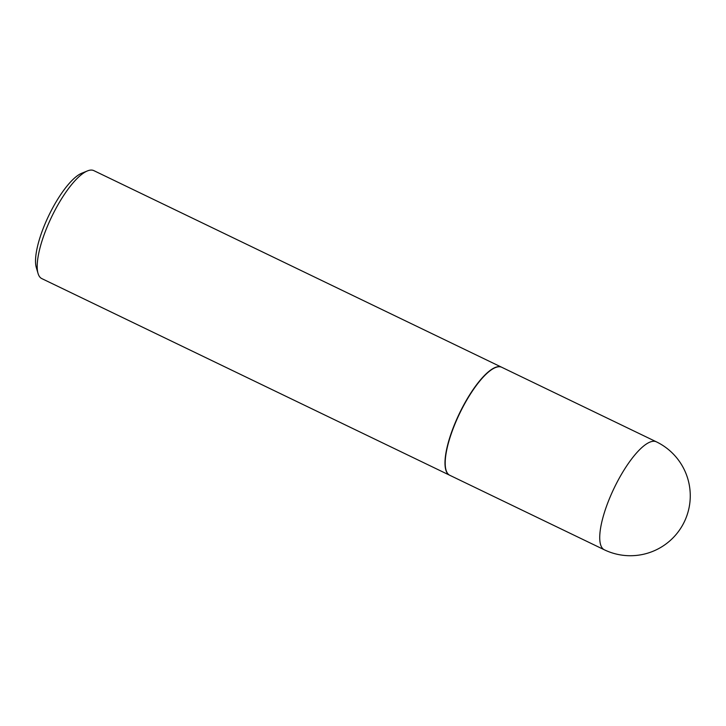 <?xml version="1.0" encoding="UTF-8"?>
<svg xmlns="http://www.w3.org/2000/svg" width="726" height="726" viewBox="0 0 726 726"><rect width="100%" height="100%" fill="white"/><g stroke="black" fill="none" stroke-linecap="round" stroke-linejoin="round"><path stroke-width="1.09" d="M449.766 475.276A59.931 17.923 -64.3 0 1 453.986 426.425A59.931 17.923 -64.3 0 1 501.82 367.311L656.358 441.816A59.931 17.923 -64.3 0 0 651.83 441.499A59.931 17.923 -64.3 0 0 608.524 500.922A59.931 17.923 -64.3 0 0 604.304 549.782L449.766 475.276M449.666 475.231A59.931 17.923 -64.3 0 1 449.566 475.176A59.931 17.923 -64.3 0 1 453.777 426.325A59.931 17.923 -64.3 0 1 501.612 367.211A59.931 17.923 -64.3 0 1 501.711 367.265M449.566 475.176L41.79 278.593A59.931 17.923 -64.3 0 1 38.042 273.439A59.931 17.923 -64.3 0 1 46.001 229.743A59.931 17.923 -64.3 0 1 87.465 170.909A59.931 17.923 -64.3 0 1 93.835 170.628L501.612 367.211M38.042 273.439L36.3 267.549A55.131 16.489 -64.3 0 1 43.624 227.347A55.131 16.489 -64.3 0 1 81.775 173.224L87.465 170.909M604.304 549.782A59.931 59.931 0 0 0 689.909 502.319A59.931 59.931 0 0 0 656.358 441.816"/></g></svg>

